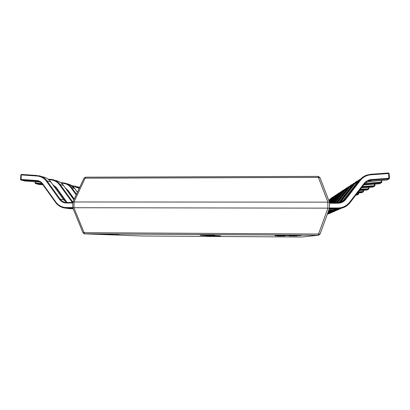 <?xml version="1.0" encoding="UTF-8"?>
<svg xmlns="http://www.w3.org/2000/svg" width="410" height="410" viewBox="0 0 410 410"><rect width="100%" height="100%" fill="white"/><g stroke="black" fill="none" stroke-linecap="round" stroke-linejoin="round"><path stroke-width="0.61" d="M100.025 234.136L119.243 234.274L100.025 234.136M218.238 236.052L208.29 235.965L218.238 236.052M207.629 235.899L220.785 235.981L207.629 235.888M205.989 235.765L220.108 235.893L205.989 235.75M207.096 235.724L219.242 235.765L207.096 235.704M213.779 235.637L202.96 235.535L213.779 235.637M212.534 235.519L201.448 235.412L212.534 235.519M214.768 235.34L200.167 235.294L214.768 235.34M73.984 207.716L327.862 208.147L327.841 202.15L74.097 201.966L73.984 207.716L72.785 207.849L72.898 201.961L74.097 201.966M329.496 208.28L320.072 234.11L318.529 234.033L327.954 208.152L329.507 208.265L329.486 202.217L327.933 202.14L318.396 177.417L83.988 178.176L72.898 201.961M319.943 177.597L318.396 177.417L318.252 176.392L85.577 177.187L318.252 176.392L319.928 177.525L329.486 202.217M73.902 207.726L84.091 232.66L82.989 232.793L72.785 207.849M217.602 235.719L206.102 235.678L217.602 235.75M213.415 235.811L218.556 235.878L213.415 235.811M212.242 235.965L215.306 236.016L212.242 235.975M39.15 184.495L35.557 183.608L35.081 183.034L41.871 183.485M20.551 179.421L36.613 180.492C39.211 180.723 41.302 181.897 42.881 184.003L55.924 202.156C58.548 205.625 62.023 207.419 66.348 207.537L72.79 207.547M20.961 174.957L21.264 174.926L21.043 180.021L25.251 181.061L40.067 182.086L25.282 181.061M356.659 194.032L358.668 193.92L358.33 194.391L356.269 194.54M358.396 191.783L363.526 191.49L363.086 191.962L357.986 192.316M360.328 189.276L368.933 188.754L368.462 189.246L359.893 189.845M362.486 186.483L374.976 185.689L374.479 186.212L362.02 187.083M364.92 183.342L381.315 182.183L381.787 182.189L381.356 182.778L364.218 184.239M329.507 207.972L337.983 207.988C342.719 207.88 346.558 206.015 349.51 202.381L364.254 183.27C366.048 181.035 368.395 179.79 371.301 179.524L389.5 178.273L388.921 178.924L371.24 180.18L369.338 181.276L386.697 180.046L388.921 178.924L388.618 173.517L389.116 173.532L389.485 178.263M289.921 235.735L297.727 235.75L290.08 235.647M297.727 235.75L290.08 235.699M290.926 235.791L297.419 235.817L290.926 235.765M289.634 235.719L289.921 235.704M292.837 235.847L297.122 235.842L292.837 235.827M294.401 235.776L292.745 235.765M289.414 235.842L296.84 235.888L289.122 235.904M295.933 235.893L290.172 235.868L295.933 235.893M291.91 235.929L294.887 235.96L291.91 235.929M295.405 235.96L294.898 235.955L295.405 235.96M281.234 235.719L285.611 235.673L281.327 235.658M277.913 235.663L282.013 235.75M285.611 235.673L277.913 235.612M280.071 235.694L278.503 235.688L280.071 235.694M282.013 235.77L277.975 235.709M277.975 235.719L277.637 235.729M282.895 235.817L275.202 235.745L282.895 235.791M277.637 235.678L275.202 235.694M280.814 235.852L284.945 235.847L280.814 235.832M284.945 235.847L283.013 235.786M277.493 235.847L284.776 235.893L277.457 235.817M283.91 235.893L278.282 235.868L283.91 235.893M277.257 235.95L284.494 235.965L277.457 235.863M280.112 235.934L283.059 235.96L280.112 235.934M283.566 235.965L283.064 235.96L283.566 235.965M285.755 235.617L301.099 235.56L281.67 235.289L297.696 235.545L285.755 235.617M278.226 235.36L282.669 235.386L278.226 235.36M279.558 235.422L278.231 235.509M281.009 235.432L280.722 235.427M297.101 235.514L281.747 235.504M286.262 235.35L285.816 235.33M287.876 235.53L285.924 235.422M274.813 235.284L297.05 235.391M301.099 235.56L297.06 235.442M301.693 237.011L318.38 235.263L84.578 233.849L141.614 235.991L301.693 237.011M83.988 178.176L85.577 177.187L74.015 201.956M82.989 232.793L84.557 233.849L84.091 232.66L318.529 234.033L318.385 235.263L320.056 234.136M84.27 233.818L318.385 235.263L320.072 234.11L329.507 208.27M73.785 185.884L71.929 185.756L73.769 185.884L73.59 186.314L72.575 186.242M67.343 190.173L66.897 190.143M74.082 199.424L67.788 190.722L67.296 190.696L68.014 190.373L74.266 199.024M66.512 189.61L66.815 189.63M74.733 185.991L79.453 187.903M79.704 187.365L77.51 186.786M79.222 188.39L73.59 186.314M76.737 191.28L77.572 191.931M76.193 194.893L71.166 187.949C69.044 185.135 66.241 183.577 62.766 183.265L62.981 182.814L63.98 182.927L60.706 182.655L62.961 182.814M55.611 187.303L54.643 187.237M55.094 187.857L56.083 187.929L55.094 187.857M62.766 183.265L61.367 183.167M54.238 186.673L55.084 186.734M63.98 182.927C67.178 183.475 69.761 185.064 71.73 187.688L74.712 188.503C72.775 185.914 70.228 184.351 67.076 183.808M67.758 190.671L66.112 189.061L67.763 190.701L74.077 199.439M65.426 188.113L68.014 190.373M71.166 187.949L71.73 187.688L76.491 194.263M69.756 184.567L74.738 188.518L77.434 192.239L74.743 188.549M72.329 202.473L59.532 184.808C57.287 181.83 54.33 180.18 50.661 179.852L50.896 179.38L51.952 179.498L48.103 179.185L50.871 179.375M42.399 184.09L35.588 183.613L39.314 184.536L42.912 184.787L39.34 184.536M50.661 179.852L48.769 179.718M35.537 181.773L35.588 183.613L35.081 183.034L35.199 181.753M51.952 179.498C55.335 180.077 58.061 181.753 60.137 184.536L63.483 185.448C61.438 182.711 58.753 181.056 55.422 180.487C58.717 181.03 61.418 182.691 63.519 185.469L63.524 185.499M55.929 187.693L53.387 185.494M52.793 184.664L56.196 187.38L67.071 202.468M59.532 184.808L60.137 184.536L72.457 201.597L73.016 201.71M73.887 199.839L63.483 185.448L73.892 199.829M66.374 202.186L55.934 187.724L56.196 187.38M71.863 201.884L72.457 201.597L72.893 202.145M73.221 208.915L72.795 208.705L73.221 208.915M35.127 183.024L35.239 181.753M37.018 176.008L37.284 175.506L21.545 174.429L21.264 174.926L37.018 176.008C40.913 176.351 44.049 178.109 46.427 181.266L59.486 199.419C61.239 201.73 63.555 202.919 66.44 202.996L72.877 203.006M20.551 179.462L21.012 180.016L20.5 179.401L20.91 174.932L21.499 174.429L37.254 175.506M38.684 181.481L38.427 181.461M39.57 181.835L36.787 181.112L21.012 180.016L25.077 181.015M38.402 175.634C41.989 176.244 44.885 178.027 47.083 180.984L50.86 182.014C48.698 179.108 45.853 177.356 42.322 176.751C45.812 177.325 48.672 179.083 50.901 182.04L50.907 182.076M42.609 184.331C41.246 182.537 39.457 181.481 37.254 181.159L36.787 181.112L36.613 180.492M46.427 181.266L47.083 180.984L60.137 199.116L63.699 199.834L50.901 182.04L63.74 199.89M55.642 202.478L42.614 184.372L42.881 184.003M66.953 202.468L63.699 199.834L66.953 202.468M59.486 199.419L60.137 199.116C61.69 201.177 63.75 202.294 66.312 202.463L66.62 202.468M66.194 208.131L69.833 208.7L66.369 208.136C61.936 207.962 58.374 206.097 55.688 202.535L55.924 202.156M66.312 202.463L72.888 202.473L66.645 202.468L66.44 202.996M72.908 208.147L66.533 208.136L66.348 207.537M69.997 208.7L73.134 208.705L69.833 208.7L64.503 207.978C60.89 207.363 57.938 205.538 55.647 202.514L42.614 184.372C41.205 182.522 39.421 181.451 37.254 181.159L39.15 181.65M21.448 174.434L20.966 174.921M332.187 197.369L329.343 199.88L333.75 196.426M332.623 197.558L329.148 201.346M329.343 199.88L330.332 198.778M328.969 200.879L330.137 199.368L330.506 199.583M335.293 195.324L332.295 197.963L337.015 194.289M335.887 195.426L333.555 197.625L329.66 202.683M332.295 197.963L329.327 201.812L333.289 196.846M329.476 202.186L333.161 197.4L333.555 197.625M357.243 194.94L355.824 195.119L358.243 194.401L358.202 192.905M338.706 193.074L335.539 195.862L340.607 191.936M339.49 193.074L336.907 195.473L331.352 202.683M335.539 195.862L330.281 202.683L336.61 194.658M330.757 202.683L336.492 195.242L336.907 195.473M358.581 192.879L358.33 194.391L356.987 195.037M361.958 192.556L357.494 192.956L361.692 192.664L363.086 191.962L363.034 190.296M342.473 190.588L339.116 193.535L344.59 189.333M343.478 190.471L340.613 193.095L333.222 202.683M339.116 193.535L332.064 202.683L340.238 192.28M332.592 202.683L340.172 192.849L340.613 193.095M361.681 192.664L363.173 191.947L363.532 191.455L363.439 190.271L363.526 191.449M367.196 189.917L359.344 190.558L366.914 190.03L368.462 189.246L368.411 187.39M346.66 187.831L343.083 190.957L349.023 186.437M347.921 187.575L344.728 190.45L335.298 202.683M343.078 190.963L334.042 202.683L344.267 189.635M334.632 202.683L344.262 190.194L344.728 190.45M327.657 213.333L330.193 212.734M327.354 214.163L330.588 213.118M332.377 212.267L327.457 213.876L332.377 212.272M366.904 190.03L368.938 188.708L368.831 187.36L368.928 188.702M373.044 186.97L361.405 187.882L372.741 187.088L374.479 186.212L374.417 184.131M351.334 184.751L347.511 188.082L353.994 183.193M352.902 184.336L349.33 187.498L337.614 202.689M347.511 188.082L336.251 202.689L348.741 186.709M336.907 202.689L348.828 187.226L349.33 187.498M328.205 211.826L334.145 211.012M328.518 212.836L336.328 210.555L328.518 212.836L334.319 211.514M329.584 211.832L329.527 212.38L328.005 212.375M374.853 184.1L374.971 185.633M374.863 184.095L374.981 185.643L372.726 187.088M379.609 183.659L363.721 184.879L379.291 183.782L381.249 182.798L381.177 180.441M356.592 181.292L352.482 184.854L359.601 179.544M358.519 180.687L354.506 184.172L340.515 202.309M364.751 183.547L364.408 183.987M338.921 202.437L352.472 184.864L338.926 202.437L340.177 201.776L353.968 183.89L354.506 184.172M339.5 202.545L340.177 201.776L340.7 202.074M328.866 210.022L333.52 210.028L338.609 209.069M332.315 211.124L328.466 211.119L332.807 211.119L340.782 208.618L332.32 211.124L338.516 209.705M333.52 210.028L333.458 210.617L328.651 210.607M379.286 183.788L381.356 182.778L381.787 182.189L381.643 180.405L381.771 182.183M370.794 174.265L388.444 172.994L388.618 173.517L370.927 174.788C366.576 175.188 363.06 177.058 360.369 180.405L345.64 199.501C343.677 201.92 341.115 203.17 337.963 203.242L329.491 203.237M362.537 177.376L358.099 181.205L359.79 180.108C361.589 177.807 363.88 176.151 366.663 175.131L370.773 174.265L370.927 174.788M371.301 179.524L371.24 180.18L369.256 180.538L364.649 183.67L349.92 202.771C346.978 206.409 343.149 208.352 338.434 208.608L337.138 209.187L343.267 207.66M366.314 182.025L369.318 181.276M368.826 180.789L368.37 180.851M341.392 201.997L343.657 199.936L358.099 181.205L343.657 199.936L345.077 199.188L359.79 180.108L360.369 180.405M337.963 203.242L337.886 202.689L329.486 202.683L338.947 202.627C341.463 202.294 343.508 201.146 345.077 199.188L345.64 199.501M329.174 209.182L336.62 209.197L329.174 209.182M337.983 207.988L337.912 208.613L329.384 208.598M349.51 202.381L349.914 202.776L364.649 183.675L367.391 181.63L386.691 180.051M364.254 183.27L364.649 183.675M387.035 179.913L389.039 178.903L389.5 178.273L389.116 173.532L388.454 172.994L370.778 174.265L366.663 175.131M388.475 172.994L389.1 173.522M343.657 199.936L342.591 201.09M329.507 208.265L329.486 202.232M66.343 202.166L55.934 187.724L53.392 185.494M358.586 192.879L358.668 193.92M352.477 184.859L353.794 183.388M336.62 209.197L338.434 208.608C343.149 208.352 346.978 206.409 349.914 202.776M337.886 202.689L338.947 202.627M358.094 181.215L359.493 179.647"/></g></svg>
